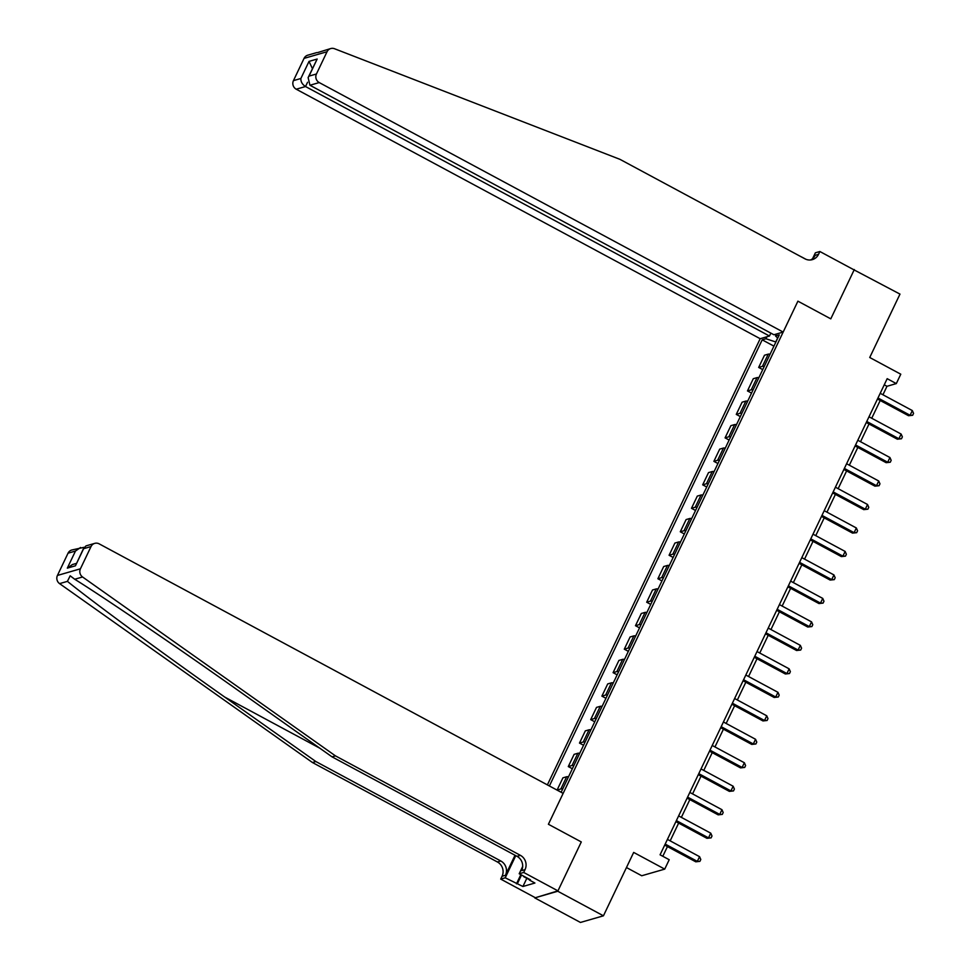 <?xml version="1.0" encoding="UTF-8"?>
<svg xmlns="http://www.w3.org/2000/svg" width="971" height="971" viewBox="0 0 971 971"><rect width="100%" height="100%" fill="white"/><g stroke="black" fill="none" stroke-linecap="round" stroke-linejoin="round"><path stroke-width="1.46" d="M626.453 867.54L641.734 875.757L664.722 869.118L669.201 859.723L660.074 854.808L887.178 378.678L896.306 383.594L900.785 374.199L869.737 357.498L899.971 294.104L853.74 269.72M557.949 890.868L581.289 841.942L548.409 824.27L563.144 793.368L99.2 543.869A6.384 6.081 73.9 0 0 91.031 546.552L80.423 568.8A6.384 6.081 73.9 0 0 82.559 576.98L335.456 755.875L520.395 855.342A10.632 10.135 -106.1 0 1 525.044 869.64L523.697 872.456L557.949 890.868L534.778 897.896L580.452 922.45L603.44 915.811L557.767 891.244L581.289 841.942L548.409 824.27L797.907 301.168L783.172 332.07L319.228 82.571L309.943 85.254L773.887 334.752L783.172 332.07M770.853 333.126L769.469 336.027L760.184 338.709L547.377 784.884M534.778 897.896L557.767 891.244M777.625 338.017L775.744 341.962L765.949 338.745L762.199 339.838L549.392 785.976M765.949 338.745L766.896 336.779M776.46 334.012L775.526 335.978L777.747 338.126M561.141 792.251L779.288 334.898L775.526 335.978M664.722 869.118L633.675 852.417L603.44 915.811M812.593 258.65L815.373 252.812L819.876 251.513L854.128 269.926L830.788 318.852L854.31 269.55M830.788 318.852L797.907 301.168L830.788 318.852M882.942 394.772L886.984 386.288L896.306 383.594M662.805 856.288L667.441 846.566M670.172 840.85L678.644 823.092M681.363 817.376L689.835 799.619M692.566 793.902L701.038 776.132M703.769 770.416L712.229 752.659M714.959 746.942L723.431 729.185M726.162 723.468L734.634 705.699M737.353 699.982L745.825 682.225M748.556 676.508L757.028 658.751M759.759 653.034L768.231 635.265M770.95 629.548L779.422 611.791M782.153 606.074L790.625 588.317M793.356 582.6L801.828 564.831M804.546 559.114L813.018 541.357M815.749 535.64L824.221 517.883M826.94 512.166L835.412 494.397M838.143 488.68L846.615 470.923M849.346 465.206L857.818 447.449M860.537 441.732L869.009 423.963M871.74 418.246L880.212 400.489M884.253 384.807L886.984 386.288M762.199 339.838L773.923 346.137M770.064 354.221A8.508 1.76 -154.5 0 0 768.255 354.148L764.493 355.228L758.667 367.439L762.721 369.611M562.67 789.035A8.508 1.76 -154.5 0 0 560.862 788.95L557.099 790.042L561.153 792.227M557.099 790.042L562.925 777.832L566.676 776.751A8.508 1.76 -154.5 0 1 568.496 776.824M573.873 765.561A8.508 1.76 -154.5 0 0 572.053 765.476L568.29 766.568L572.344 768.741M568.29 766.568L574.116 754.358L577.879 753.265A8.508 1.76 -154.5 0 1 579.687 753.35M585.064 742.075A8.508 1.76 -154.5 0 0 583.255 742.002L579.493 743.082L583.547 745.267M579.493 743.082L585.319 730.872L589.081 729.791A8.508 1.76 -154.5 0 1 590.89 729.876M596.267 718.601A8.508 1.76 -154.5 0 0 594.446 718.516L590.696 719.608L594.75 721.781M590.696 719.608L596.51 707.398L600.272 706.318A8.508 1.76 -154.5 0 1 602.093 706.39M607.458 695.127A8.508 1.76 -154.5 0 0 605.649 695.042L601.886 696.134L605.94 698.307M601.886 696.134L607.712 683.924L611.475 682.831A8.508 1.76 -154.5 0 1 613.284 682.916M618.661 671.641A8.508 1.76 -154.5 0 0 616.852 671.568L613.089 672.648L617.143 674.833M613.089 672.648L618.915 660.438L622.666 659.358A8.508 1.76 -154.5 0 1 624.487 659.43M629.863 648.167A8.508 1.76 -154.5 0 0 628.043 648.082L624.292 649.174L628.334 651.347M624.292 649.174L630.106 636.964L633.869 635.884A8.508 1.76 -154.5 0 1 635.677 635.956M641.054 624.693A8.508 1.76 -154.5 0 0 639.246 624.608L635.483 625.7L639.537 627.873M635.483 625.7L641.309 613.49L645.072 612.398A8.508 1.76 -154.5 0 1 646.88 612.483M652.257 601.207A8.508 1.76 -154.5 0 0 650.449 601.134L646.686 602.214L650.74 604.399M646.686 602.214L652.512 590.004L656.262 588.924A8.508 1.76 -154.5 0 1 658.083 588.996M663.46 577.733A8.508 1.76 -154.5 0 0 661.639 577.648L657.889 578.74L661.931 580.913M657.889 578.74L663.703 566.53L667.465 565.45A8.508 1.76 -154.5 0 1 669.274 565.523M674.651 554.259A8.508 1.76 -154.5 0 0 672.842 554.174L669.08 555.266L673.134 557.439M669.08 555.266L674.906 543.056L678.668 541.964A8.508 1.76 -154.5 0 1 680.477 542.049M685.854 530.773A8.508 1.76 -154.5 0 0 684.033 530.7L680.283 531.78L684.337 533.965M680.283 531.78L686.109 519.57L689.859 518.49A8.508 1.76 -154.5 0 1 691.68 518.563M697.044 507.299A8.508 1.76 -154.5 0 0 695.236 507.214L691.473 508.306L695.527 510.479M691.473 508.306L697.299 496.096L701.062 495.016A8.508 1.76 -154.5 0 1 702.87 495.089M708.247 483.825A8.508 1.76 -154.5 0 0 706.439 483.74L702.676 484.832L706.73 487.005M702.676 484.832L708.502 472.622L712.265 471.53A8.508 1.76 -154.5 0 1 714.073 471.615M719.45 460.339A8.508 1.76 -154.5 0 0 717.63 460.266L713.879 461.346L717.933 463.531M713.879 461.346L719.693 449.136L723.456 448.056A8.508 1.76 -154.5 0 1 725.276 448.129M730.641 436.865A8.508 1.76 -154.5 0 0 728.833 436.78L725.07 437.872L729.124 440.045M725.07 437.872L730.896 425.662L734.659 424.582A8.508 1.76 -154.5 0 1 736.467 424.655M741.844 413.391A8.508 1.76 -154.5 0 0 740.036 413.306L736.273 414.399L740.327 416.571M736.273 414.399L742.099 402.188L745.849 401.096A8.508 1.76 -154.5 0 1 747.67 401.181M753.047 389.905A8.508 1.76 -154.5 0 0 751.226 389.832L747.476 390.912L751.518 393.097M747.476 390.912L753.29 378.702L757.052 377.622A8.508 1.76 -154.5 0 1 758.861 377.695M764.238 366.431A8.508 1.76 -154.5 0 0 762.429 366.346L758.667 367.439M877.468 399.02L908.54 415.722L910.094 415.272L877.966 397.989M912.327 410.575L913.565 413.403L912.667 415.272L910.094 415.272L912.327 410.575L880.199 393.304M912.667 415.272L908.54 415.722M317.638 52.58L330.759 48.55A6.384 6.081 73.9 0 0 327.045 51.73L304.057 58.381A6.384 6.081 -106.1 0 1 307.771 55.189L316.764 52.592M330.759 48.55A6.384 6.081 73.9 0 1 334.522 48.732L619.984 159.353L804.923 258.808A10.632 10.135 73.9 0 0 818.541 254.329L819.876 251.513M760.184 338.709L296.24 89.211A6.384 6.081 -106.1 0 1 293.448 80.629L300.876 78.481L309.021 61.391L317.165 59.037L309.009 76.126L316.437 73.99L327.045 51.73M293.448 80.629L304.057 58.381M805.857 259.245L801.391 256.854M769.469 336.027L305.525 86.528L296.24 89.211M316.437 73.99A6.384 6.081 73.9 0 0 319.228 82.571M810.603 259.961A10.632 10.135 73.9 0 0 815.13 255.312L818.541 254.329M300.876 78.481C300.719 81.746 302.272 84.428 305.525 86.528L307.564 82.256M309.021 61.391L312.419 68.601M317.165 59.037L308.123 77.607L309.943 85.254M309.009 76.126L308.123 77.607M335.456 755.875L332.058 756.858L240.917 692.396C176.94 647.038 104.261 597.566 74.718 579.25L70.167 575.803L67.424 581.362C91.772 601.17 160.567 651.772 224.726 697.069L315.866 761.543L500.805 860.998A10.632 10.135 -106.1 0 1 505.454 875.296L502.056 876.279L500.708 879.095L534.96 897.52M315.866 761.543L312.468 762.526L497.407 861.981A10.632 10.135 -106.1 0 1 502.056 876.279M525.044 869.64L521.645 870.623A10.632 10.135 -106.1 0 0 516.997 856.325L332.058 756.858M91.031 546.552L83.615 548.7L75.459 565.79L67.315 568.144L75.471 551.055L68.043 553.191L57.435 575.451L80.423 568.8M67.424 581.362L59.571 583.62L312.468 762.526M523.697 872.456L519.194 873.754L530.433 879.799L529.438 880.09L529.753 879.435M526.828 878.318L522.92 886.499L534.912 883.027L529.438 880.09M522.92 886.499L505.223 877.796L500.708 879.095M519.194 873.754L522.677 866.472M515.018 855.257L505.454 875.296M515.771 855.669L505.223 877.796M59.571 583.62A6.384 6.081 -106.1 0 1 57.435 575.451M68.043 553.191A6.384 6.081 -106.1 0 1 71.757 550.011L84.113 547.304M516.451 883.841L520.844 874.64M521.524 875.005L517.446 883.549M83.615 548.7L85.958 545.908L94.745 543.372M75.459 565.79L83.943 547.62M67.315 568.144L72.388 564.564L76.406 563.398M75.471 551.055L80.544 547.474M866.278 422.494L897.338 439.195L898.891 438.746L866.763 421.475M901.137 434.061L902.375 436.877L901.476 438.758L898.891 438.746L901.137 434.061L868.996 416.777M901.476 438.758L897.338 439.195M855.075 445.968L886.147 462.682L887.7 462.232L855.56 444.949M889.934 457.535L891.172 460.351L890.273 462.232L887.7 462.232L889.934 457.535L857.806 440.251M890.273 462.232L886.147 462.682M843.872 469.454L874.944 486.155L876.497 485.706L844.369 468.423M878.731 481.009L879.969 483.837L879.083 485.706L876.497 485.706L878.731 481.009L846.603 463.737M879.083 485.706L874.944 486.155M832.681 492.928L863.741 509.629L865.295 509.18L833.167 491.909M867.54 504.495L868.778 507.311L867.88 509.192L865.295 509.18L867.54 504.495L835.412 487.211M867.88 509.192L863.741 509.629M529.571 879.799L523.636 876.607M821.478 516.402L852.55 533.115L854.104 532.666L821.964 515.383M856.337 527.969L857.575 530.785L856.677 532.666L854.104 532.666L856.337 527.969L824.209 510.685M856.677 532.666L852.55 533.115M810.287 539.888L841.347 556.589L842.901 556.14L810.773 538.856M845.146 551.443L846.372 554.271L845.486 556.14L842.901 556.14L845.146 551.443L813.006 534.171M845.486 556.14L841.347 556.589M799.084 563.362L830.144 580.063L831.698 579.614L799.57 562.343M833.943 574.929L835.181 577.745L834.283 579.626L831.698 579.614L833.943 574.929L801.815 557.645M834.283 579.626L830.144 580.063M787.882 586.836L818.954 603.549L820.507 603.1L788.367 585.816M822.74 598.403L823.978 601.219L823.08 603.1L820.507 603.1L822.74 598.403L790.612 581.119M823.08 603.1L818.954 603.549M776.691 610.322L807.751 627.023L809.304 626.574L777.176 609.29M811.55 621.877L812.788 624.705L811.89 626.574L809.304 626.574L811.55 621.877L779.41 604.605M811.89 626.574L807.751 627.023M765.488 633.796L796.56 650.497L798.101 650.048L765.973 632.776M800.347 645.363L801.585 648.179L800.687 650.06L798.101 650.048L800.347 645.363L768.219 628.079M800.687 650.06L796.56 650.497M754.285 657.27L785.357 673.983L786.911 673.534L754.783 656.25M789.144 668.837L790.382 671.653L789.484 673.534L786.911 673.534L789.144 668.837L757.016 651.553M789.484 673.534L785.357 673.983M743.094 680.756L774.154 697.457L775.708 697.008L743.58 679.724M777.953 692.311L779.191 695.139L778.293 697.008L775.708 697.008L777.953 692.311L745.813 675.039M778.293 697.008L774.154 697.457M731.891 704.23L762.963 720.931L764.517 720.494L732.377 703.21M766.75 715.797L767.988 718.613L767.09 720.494L764.517 720.494L766.75 715.797L734.622 698.513M767.09 720.494L762.963 720.931M720.7 727.704L751.76 744.417L753.314 743.968L721.186 726.684M755.547 739.271L756.785 742.087L755.899 743.968L753.314 743.968L755.547 739.271L723.419 721.987M755.899 743.968L751.76 744.417M709.498 751.19L740.557 767.891L742.111 767.442L709.983 750.17M744.356 762.745L745.594 765.573L744.696 767.442L742.111 767.442L744.356 762.745L712.229 745.473M744.696 767.442L740.557 767.891M698.295 774.664L729.367 791.377L730.92 790.928L698.78 773.644M733.154 786.231L734.392 789.047L733.493 790.928L730.92 790.928L733.154 786.231L701.026 768.947M733.493 790.928L729.367 791.377M687.104 798.138L718.164 814.851L719.717 814.402L687.589 797.118M721.963 809.705L723.189 812.521L722.303 814.402L719.717 814.402L721.963 809.705L689.823 792.421M722.303 814.402L718.164 814.851M675.901 821.624L706.961 838.325L708.514 837.876L676.386 820.604M710.76 833.179L711.998 836.007L711.1 837.876L708.514 837.876L710.76 833.179L678.632 815.907M711.1 837.876L706.961 838.325M664.698 845.098L695.77 861.811L697.324 861.362L665.196 844.078M699.557 856.665L700.795 859.481L699.897 861.362L697.324 861.362L699.557 856.665L667.429 839.381M699.897 861.362L695.77 861.811M762.429 366.346L768.255 354.148M751.226 389.832L757.052 377.622M740.036 413.306L745.849 401.096M728.833 436.78L734.659 424.582M717.63 460.266L723.456 448.056M706.439 483.74L712.265 471.53M695.236 507.214L701.062 495.016M684.033 530.7L689.859 518.49M672.842 554.174L678.668 541.964M661.639 577.648L667.465 565.45M650.449 601.134L656.262 588.924M639.246 624.608L645.072 612.398M628.043 648.082L633.869 635.884M616.852 671.568L622.666 659.358M605.649 695.042L611.475 682.831M594.446 718.516L600.272 706.318M583.255 742.002L589.081 729.791M572.053 765.476L577.879 753.265M560.862 788.95L566.676 776.751M224.726 697.069L319.811 748.204M500.805 860.998L497.407 861.981M516.997 856.325L520.395 855.342M82.559 576.98L74.718 579.25"/></g></svg>
